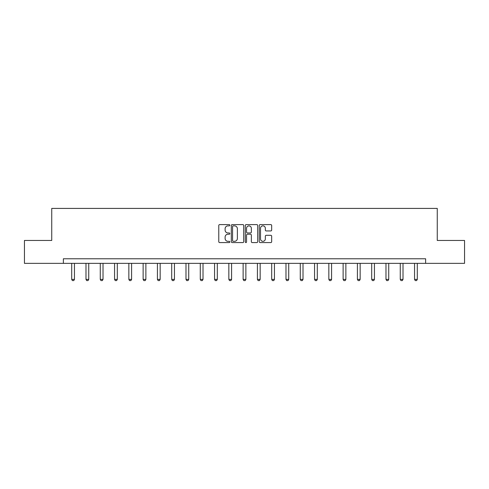 <?xml version="1.0" encoding="UTF-8"?>
<svg xmlns="http://www.w3.org/2000/svg" width="489" height="489" viewBox="0 0 489 489"><rect width="100%" height="100%" fill="white"/><g stroke="black" fill="none" stroke-linecap="round" stroke-linejoin="round"><path stroke-width="0.73" d="M229.848 225.233A0.63 0.63 0 0 0 229.219 224.604L219.671 224.604A0.899 0.899 0 0 0 218.772 225.502L218.772 241.682A0.899 0.899 0 0 0 219.671 242.581L229.219 242.581A0.63 0.63 0 0 0 229.848 241.951A0.63 0.63 0 0 0 229.219 241.321L227.984 241.321A2.879 2.879 0 0 1 225.105 238.449L225.105 237.098A2.879 2.879 0 0 1 227.984 234.225L229.219 234.225A0.63 0.63 0 0 0 229.848 233.595A0.63 0.63 0 0 0 229.219 232.966L227.984 232.966A2.879 2.879 0 0 1 225.105 230.087L225.105 228.742A2.879 2.879 0 0 1 227.984 225.863L229.219 225.863A0.63 0.63 0 0 0 229.848 225.233M270.772 230.942A0.899 0.899 0 0 0 271.67 230.044L271.67 225.502A0.899 0.899 0 0 0 270.772 224.604L260.16 224.604A0.899 0.899 0 0 0 259.262 225.502L259.262 241.682A0.899 0.899 0 0 0 260.16 242.581L270.772 242.581A0.899 0.899 0 0 0 271.67 241.682L271.67 236.199A0.899 0.899 0 0 0 270.772 235.301L266.23 235.301A0.899 0.899 0 0 0 265.331 236.199L265.331 238.919A2.402 2.402 0 0 1 262.929 241.321A2.402 2.402 0 0 1 260.521 238.919L260.521 228.265A2.402 2.402 0 0 1 262.929 225.863A2.402 2.402 0 0 1 265.331 228.265L265.331 230.044A0.899 0.899 0 0 0 266.23 230.942L270.772 230.942M63.368 263.357L24.45 263.357L24.45 240.46L51.736 240.46L51.736 208.412L437.264 208.412L437.264 240.46L464.55 240.46L464.55 263.357L425.632 263.357L425.632 258.779L63.368 258.779L63.368 263.357L425.632 263.357M243.711 225.502A0.899 0.899 0 0 0 242.813 224.604L232.208 224.604A0.899 0.899 0 0 0 231.309 225.502L231.309 241.682A0.899 0.899 0 0 0 232.208 242.581L242.813 242.581A0.899 0.899 0 0 0 243.711 241.682L243.711 225.502M246.187 224.604L256.792 224.604A0.899 0.899 0 0 1 257.691 225.502L257.691 241.682A0.899 0.899 0 0 1 256.792 242.581L252.251 242.581A0.899 0.899 0 0 1 251.352 241.682L251.352 235.123A0.899 0.899 0 0 0 250.454 234.225L247.446 234.225A0.899 0.899 0 0 0 246.548 235.123L246.548 241.951A0.63 0.63 0 0 1 245.918 242.581A0.63 0.63 0 0 1 245.289 241.951L245.289 225.502A0.899 0.899 0 0 1 246.187 224.604M233.198 225.863A0.63 0.63 0 0 0 232.568 226.493L232.568 240.692A0.63 0.63 0 0 0 233.198 241.321L234.5 241.321A2.879 2.879 0 0 0 237.379 238.449L237.379 228.742A2.879 2.879 0 0 0 234.5 225.863L233.198 225.863M251.352 228.314A2.402 2.402 0 0 0 248.95 225.906A2.402 2.402 0 0 0 246.548 228.314L246.548 232.067A0.899 0.899 0 0 0 247.446 232.966L250.454 232.966A0.899 0.899 0 0 0 251.352 232.067L251.352 228.314M71.7 263.357L71.7 279.396L74.45 279.396L74.45 263.357M74.45 279.396L73.76 280.588L72.39 280.588L71.7 279.396M85.985 263.357L85.985 279.396L88.735 279.396L88.735 263.357M88.735 279.396L88.044 280.588L86.675 280.588L85.985 279.396M100.269 263.357L100.269 279.396L103.02 279.396L103.02 263.357M103.02 279.396L102.335 280.588L100.96 280.588L100.269 279.396M114.56 263.357L114.56 279.396L117.305 279.396L117.305 263.357M117.305 279.396L116.62 280.588L115.245 280.588L114.56 279.396M128.845 263.357L128.845 279.396L131.59 279.396L131.59 263.357M131.59 279.396L130.905 280.588L129.53 280.588L128.845 279.396M143.13 263.357L143.13 279.396L145.875 279.396L145.875 263.357M145.875 279.396L145.19 280.588L143.815 280.588L143.13 279.396M157.415 263.357L157.415 279.396L160.16 279.396L160.16 263.357M160.16 279.396L159.475 280.588L158.1 280.588L157.415 279.396M171.7 263.357L171.7 279.396L174.445 279.396L174.445 263.357M174.445 279.396L173.76 280.588L172.385 280.588L171.7 279.396M185.985 263.357L185.985 279.396L188.73 279.396L188.73 263.357M188.73 279.396L188.045 280.588L186.67 280.588L185.985 279.396M200.27 263.357L200.27 279.396L203.014 279.396L203.014 263.357M203.014 279.396L202.33 280.588L200.955 280.588L200.27 279.396M214.555 263.357L214.555 279.396L217.305 279.396L217.305 263.357M217.305 279.396L216.615 280.588L215.239 280.588L214.555 279.396M228.84 263.357L228.84 279.396L231.59 279.396L231.59 263.357M231.59 279.396L230.9 280.588L229.53 280.588L228.84 279.396M243.125 263.357L243.125 279.396L245.875 279.396L245.875 263.357M245.875 279.396L245.185 280.588L243.815 280.588L243.125 279.396M257.41 263.357L257.41 279.396L260.16 279.396L260.16 263.357M260.16 279.396L259.47 280.588L258.1 280.588L257.41 279.396M271.695 263.357L271.695 279.396L274.445 279.396L274.445 263.357M274.445 279.396L273.761 280.588L272.385 280.588L271.695 279.396M285.986 263.357L285.986 279.396L288.73 279.396L288.73 263.357M288.73 279.396L288.045 280.588L286.67 280.588L285.986 279.396M300.27 263.357L300.27 279.396L303.015 279.396L303.015 263.357M303.015 279.396L302.33 280.588L300.955 280.588L300.27 279.396M314.555 263.357L314.555 279.396L317.3 279.396L317.3 263.357M317.3 279.396L316.615 280.588L315.24 280.588L314.555 279.396M328.84 263.357L328.84 279.396L331.585 279.396L331.585 263.357M331.585 279.396L330.9 280.588L329.525 280.588L328.84 279.396M343.125 263.357L343.125 279.396L345.87 279.396L345.87 263.357M345.87 279.396L345.185 280.588L343.81 280.588L343.125 279.396M357.41 263.357L357.41 279.396L360.155 279.396L360.155 263.357M360.155 279.396L359.47 280.588L358.095 280.588L357.41 279.396M371.695 263.357L371.695 279.396L374.44 279.396L374.44 263.357M374.44 279.396L373.755 280.588L372.38 280.588L371.695 279.396M385.98 263.357L385.98 279.396L388.731 279.396L388.731 263.357M388.731 279.396L388.04 280.588L386.665 280.588L385.98 279.396M400.265 263.357L400.265 279.396L403.015 279.396L403.015 263.357M403.015 279.396L402.325 280.588L400.956 280.588L400.265 279.396M414.55 263.357L414.55 279.396L417.3 279.396L417.3 263.357M417.3 279.396L416.61 280.588L415.24 280.588L414.55 279.396"/></g></svg>
